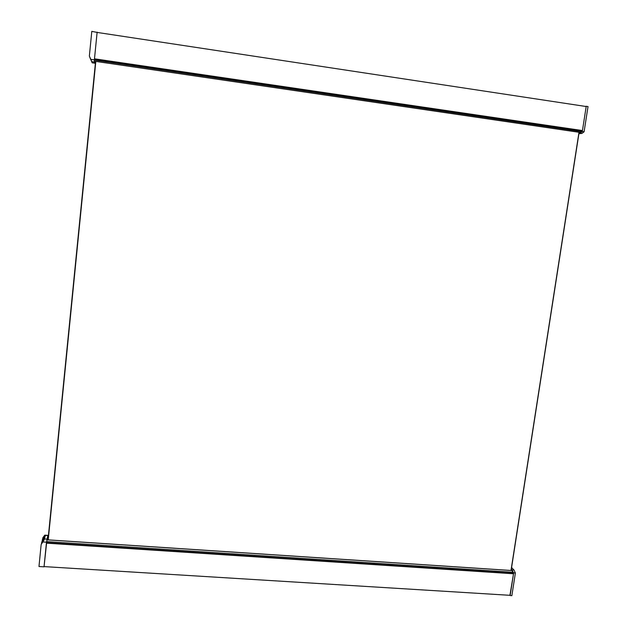 <?xml version="1.0" encoding="UTF-8"?>
<svg xmlns="http://www.w3.org/2000/svg" width="627" height="627" viewBox="0 0 627 627"><rect width="100%" height="100%" fill="white"/><g stroke="black" fill="none" stroke-linecap="round" stroke-linejoin="round"><path stroke-width="0.94" d="M579.121 132.289L511.13 570.476M47.989 539.863L95.578 61.383M95.829 61.415L48.224 539.91M510.997 570.499L578.995 132.266M89.967 57.715L92.208 62.833L89.974 57.676M90.17 58.248L91.926 62.23L90.17 58.209M97.201 32.439L91.801 31.35L89.355 56.077L91.276 60.458L89.355 56.077M92.098 62.52L91.887 61.948M95.061 62.504L94.826 63.209L92.208 62.833M94.826 63.209L94.411 62.018L91.769 61.626M92.075 62.465L89.771 57.135M89.763 57.175L91.409 60.858M91.597 61.219L91.276 60.458M97.13 32.157L94.379 59.871L90.797 59.346M94.411 62.018L94.379 59.871M91.903 62.002L91.409 60.89M95.03 61.305L94.881 62.473L95.461 62.559L94.881 62.473M94.481 58.805L97.107 32.424L586.19 106.527L582.452 130.557L94.481 58.805L94.505 61.219M582.452 130.557L580.132 132.43M582.107 130.659L94.512 58.883L582.107 130.659M578.964 133.285L580.116 133.175L582.303 131.529L586.221 106.284L585.414 106.418M582.303 131.529L584.09 131.795L588.024 106.559L586.221 106.284M584.09 131.795L581.895 133.433L578.901 133.731M580.116 133.175L581.895 133.433M41.547 542.982L44.729 538.037L41.719 542.324L41.484 543.664M43.576 540.772L41.147 544.557L43.576 540.772M44.501 538.969L47.017 539.134L44.039 566.832L38.976 566.526L41.147 544.557M44.729 538.037L45.269 535.364L42.503 539.22L42.268 540.545M47.017 539.134L47.879 535.576L45.379 535.411M44.078 539.063L41.876 542.096M41.946 541.422L45.113 536.5M43.765 540.513L44.243 539.51M45.269 535.364L44.776 535.16L42.895 537.692L42.66 539.001M48.052 536.14L48.122 535.38L44.776 535.16M46.484 542.198L43.067 541.979M42.338 539.871L45.152 536.32M42.73 538.334L45.073 535.278M44.125 538.569L44.768 537.864M47.605 538.405L47.989 536.14M513.529 573.768L510.174 595.329L44.062 566.596L46.39 543.147L513.529 573.768L512.063 570.57M46.39 543.147L46.97 539.831M46.461 542.802L513.325 573.548L46.461 542.802M509.931 595.313L513.662 572.898L515.386 573.007L511.859 595.65L510.143 595.54M511.366 568.987L513.662 572.898M511.585 567.553L513.999 570.061L515.386 573.007M512.283 569.943L513.999 570.061M47.221 539.808L47.566 538.428M95.563 61.517L95.006 61.43M95.508 62.081L94.92 61.995M582.185 130.902L94.473 59.22M581.605 131.631L94.442 60.106M580.187 132.438L94.497 61.219L580.155 132.446M43.694 540.615L43.741 540.121M44.462 537.519L44.509 537.033M44.846 535.991L44.893 535.513M47.73 537.151L48.255 537.19M47.628 538.138L48.154 538.17M47.636 538.068L48.161 538.099M47.723 536.814L48.287 536.853M47.785 536.336L48.334 536.375M46.461 542.653L513.395 573.297M46.625 541.587L513.113 572.286M46.954 539.831L512.149 570.578M47.55 538.428L48.122 538.468M46.962 539.792L512.11 570.546M47.558 538.405L48.13 538.444"/></g></svg>
